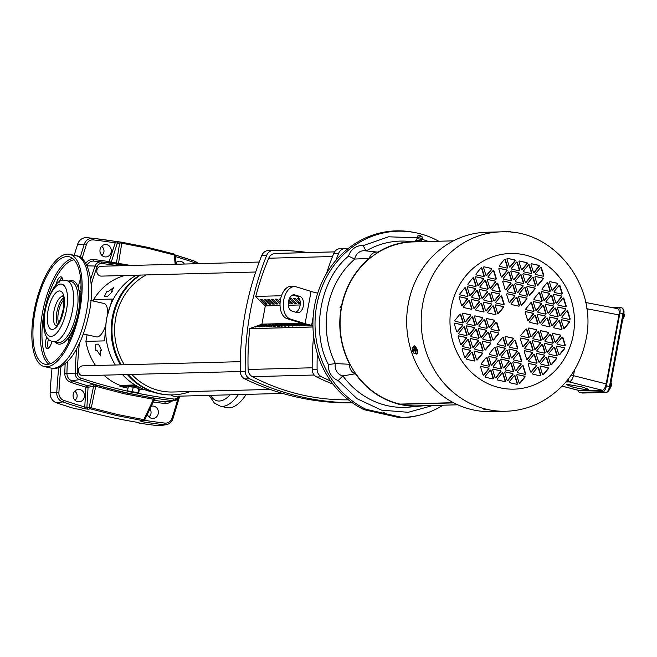 <?xml version="1.0" encoding="UTF-8"?>
<svg xmlns="http://www.w3.org/2000/svg" width="657" height="657" viewBox="0 0 657 657"><rect width="100%" height="100%" fill="white"/><g stroke="black" fill="none" stroke-linecap="round" stroke-linejoin="round"><path stroke-width="0.99" d="M111.83 290.936L113.661 287.552L108.093 291.577L106.836 291.609L104.258 296.734L107.272 296.652L112.577 291.462L111.32 291.494L111.83 290.936M100.636 351.306L100.373 350.592L101.63 350.559L98.476 344.145L95.454 344.227L95.889 350.715L97.146 350.682L100.661 355.938L100.636 351.306M63.844 299.822A13.846 5.371 -77.3 0 0 58.424 312.165A13.846 5.371 -77.3 0 0 58.629 323.006M93.376 301.078L93.655 299.551A57.537 52.79 -91.5 0 1 124.649 275.497M93.655 299.551L112.29 299.058L106.352 319.097L104.537 340.884L85.903 341.377L87.126 334.799M115.295 364.988A62.472 57.315 -91.5 0 1 106.82 317.963A62.472 57.315 -91.5 0 1 136.319 275.184M107.732 312.748A17.139 6.644 -77.3 0 0 104.003 303.468L90.822 300.504M120.445 364.857A64.526 59.196 -91.5 0 1 112.322 317.356A64.526 59.196 -91.5 0 1 139.645 275.102M121.258 364.832A64.526 59.196 -91.5 0 1 113.144 317.331A64.526 59.196 -91.5 0 1 140.458 275.078M128.008 388.172L119.927 386.357L120.108 385.38A57.537 52.79 -91.5 0 1 103.88 375.163M95.552 365.514A57.537 52.79 -91.5 0 1 85.903 341.377M120.108 385.38L133.182 385.027A57.537 52.79 88.5 0 0 137.847 386.603M83.299 333.945L96.48 336.91A17.139 6.644 -77.3 0 0 105.202 326.849M119.927 386.357L133.001 386.012L133.182 385.027M127.515 390.866L128.304 386.595L133.207 387.162L138.75 388.41L139.399 389.092L138.611 393.362L128.164 391.547L127.515 390.866L137.962 392.681L138.611 393.362M139.317 389.56L143.99 389.437M139.547 387.482L133.001 386.012M153.385 392.13A62.472 57.315 -91.5 0 1 122.563 374.662M138.75 388.41L137.962 392.681M133.207 387.162L132.41 391.432M190.284 391.547A64.526 59.196 -91.5 0 1 172.89 394.89L172.068 394.906A64.526 59.196 -91.5 0 1 127.351 374.539M172.89 394.89A64.526 59.196 -91.5 0 1 128.172 374.515M280.284 253.306L278.65 253.356A235.288 215.866 88.5 0 0 275.242 253.471L333.616 251.902A235.288 215.866 -91.5 0 1 334.577 251.869L333.699 251.886A235.288 215.866 88.5 0 0 331.555 251.96L329.921 252.001A235.288 215.866 -91.5 0 1 332.064 251.935L330.003 251.984A235.288 215.866 88.5 0 0 327.859 252.058L326.225 252.099A235.288 215.866 -91.5 0 1 328.369 252.033L326.307 252.083A235.288 215.866 88.5 0 0 324.156 252.157L322.521 252.198A235.288 215.866 -91.5 0 1 324.673 252.124L322.603 252.181A235.288 215.866 88.5 0 0 320.46 252.255L318.826 252.296A235.288 215.866 -91.5 0 1 320.969 252.222L318.908 252.28A235.288 215.866 88.5 0 0 316.756 252.354L315.122 252.395A235.288 215.866 -91.5 0 1 317.274 252.321L315.204 252.378A235.288 215.866 88.5 0 0 313.06 252.452L311.426 252.493A235.288 215.866 -91.5 0 1 313.57 252.419L311.508 252.477A235.288 215.866 88.5 0 0 309.365 252.543L307.731 252.592A235.288 215.866 -91.5 0 1 309.874 252.518L307.813 252.575A235.288 215.866 88.5 0 0 305.661 252.641L304.027 252.69A235.288 215.866 -91.5 0 1 306.178 252.617L304.109 252.674A235.288 215.866 88.5 0 0 301.965 252.74L300.331 252.789A235.288 215.866 -91.5 0 1 302.475 252.715L300.413 252.773A235.288 215.866 88.5 0 0 298.262 252.838L296.627 252.888A235.288 215.866 -91.5 0 1 298.779 252.814L296.709 252.871A235.288 215.866 88.5 0 0 294.566 252.937L292.932 252.986A235.288 215.866 -91.5 0 1 295.075 252.912L293.014 252.97A235.288 215.866 88.5 0 0 290.87 253.035L289.236 253.085A235.288 215.866 -91.5 0 1 291.38 253.011L289.318 253.068A235.288 215.866 88.5 0 0 287.166 253.134L285.532 253.183A235.288 215.866 -91.5 0 1 287.684 253.109L285.614 253.167A235.288 215.866 88.5 0 0 283.471 253.232L281.837 253.282A235.288 215.866 -91.5 0 1 283.98 253.208L281.919 253.265A235.288 215.866 88.5 0 0 279.767 253.331L278.133 253.38A235.288 215.866 -91.5 0 1 280.284 253.306A235.288 215.866 -91.5 0 1 281.097 253.29M283.98 253.208A235.288 215.866 -91.5 0 1 284.801 253.191M287.684 253.109A235.288 215.866 -91.5 0 1 288.497 253.093M291.38 253.011A235.288 215.866 -91.5 0 1 292.201 252.994M295.075 252.912A235.288 215.866 -91.5 0 1 295.896 252.896M298.779 252.814A235.288 215.866 -91.5 0 1 299.592 252.797M302.475 252.715A235.288 215.866 -91.5 0 1 303.296 252.699M306.178 252.617A235.288 215.866 -91.5 0 1 306.991 252.6M309.874 252.518A235.288 215.866 -91.5 0 1 310.695 252.502M313.57 252.419A235.288 215.866 -91.5 0 1 314.391 252.403M317.274 252.321A235.288 215.866 -91.5 0 1 318.087 252.304M320.969 252.222A235.288 215.866 -91.5 0 1 321.79 252.206M324.673 252.124A235.288 215.866 -91.5 0 1 325.486 252.107M328.369 252.033A235.288 215.866 -91.5 0 1 329.182 252.009M332.064 251.935A235.288 215.866 -91.5 0 1 332.885 251.91M275.242 253.471A8.221 7.539 88.5 0 0 268.729 258.226A267.136 245.086 88.5 0 0 255.778 296.422M312.97 327.005L249.8 328.681A267.136 245.086 88.5 0 0 248.108 369.48A8.221 7.539 88.5 0 0 252.411 376.675A235.288 215.866 88.5 0 0 348.415 399.834M308.264 252.567A279.718 256.632 88.5 0 0 273.509 250.366A8.221 7.539 88.5 0 0 273.402 250.366A8.221 7.539 88.5 0 0 266.717 255.253A279.718 256.632 88.5 0 0 245.192 371.345A8.221 7.539 88.5 0 0 249.709 378.785A279.718 256.632 88.5 0 0 301.875 396.992A279.718 256.632 88.5 0 0 352.349 402.774M273.296 250.366L268.606 250.498A8.221 7.539 88.5 0 0 268.499 250.498A8.221 7.539 88.5 0 0 261.806 255.384A279.718 256.632 88.5 0 0 240.29 371.476A8.221 7.539 88.5 0 0 244.806 378.908A279.718 256.632 88.5 0 0 296.972 397.124A279.718 256.632 88.5 0 0 351.438 402.897A8.221 7.539 88.5 0 0 351.544 402.889A8.221 7.539 88.5 0 0 351.659 402.889M288.513 301.448A8.221 4.936 -83.4 0 1 294.229 294.771A8.221 4.936 -83.4 0 1 294.771 294.886L300.035 296.521A8.221 4.936 -83.4 0 1 303.386 305.604A8.221 4.936 -83.4 0 1 297.596 312.74A8.221 4.936 -83.4 0 1 297.054 312.625L291.79 310.983A8.221 4.936 -83.4 0 1 288.513 301.448M312.97 326.94L249.8 328.681M261.494 324.854L263.128 324.813L255.302 327.096L261.494 324.854L261.387 325.437M265.198 324.755L266.832 324.714L259.006 326.997L265.198 324.755L265.083 325.338M268.894 324.657L270.528 324.615L262.701 326.899L268.894 324.657L268.787 325.24M272.589 324.558L274.224 324.517L268.04 326.751L266.405 326.8L272.589 324.558L272.483 325.141M276.293 324.459L277.927 324.418L270.101 326.701L276.293 324.459L276.178 325.051M279.989 324.361L281.623 324.32L273.797 326.603L279.989 324.361L279.882 324.952M283.684 324.262L285.319 324.221L279.135 326.455L277.5 326.504L283.684 324.262L283.578 324.854M287.388 324.164L289.023 324.123L281.196 326.406L287.388 324.164L287.281 324.755M291.084 324.065L292.718 324.024L284.892 326.307L291.084 324.065L290.977 324.657M294.788 323.967L296.422 323.926L288.595 326.209L294.788 323.967L294.673 324.558M298.483 323.868L300.118 323.827L292.291 326.11L298.483 323.868L298.377 324.459M302.072 324.361L302.179 323.77L303.411 323.737M303.616 323.802L295.995 326.012L302.179 323.77M305.579 324.328L299.691 325.913L304.708 324.098M307.624 324.829L303.386 325.815L306.712 324.607M309.726 325.314L307.09 325.716L308.79 325.1M249.545 328.631L261.921 324.147L265.305 305.899L255.507 296.43L281.5 295.74M261.921 324.147L301.333 323.104M326.488 273.517A279.718 256.632 -91.5 0 1 333.723 253.471A8.221 7.539 -91.5 0 1 340.416 248.584A8.221 7.539 -91.5 0 1 340.523 248.584L345.204 248.461M333.025 384.148A279.718 256.632 -91.5 0 1 316.723 377.003A8.221 7.539 -91.5 0 1 312.206 369.562A279.718 256.632 -91.5 0 1 313.627 335.858M312.946 326.036L308.987 325.141A16.441 1.478 10.5 0 1 302.475 323.458L287.035 318.653A16.441 9.88 -83.4 0 1 280.325 300.504A16.441 9.88 -83.4 0 1 291.913 286.23L295.174 286.608A16.441 9.88 -83.4 0 1 296.266 286.838L311.065 291.437A16.441 1.478 10.5 0 0 317.577 293.129L317.388 294.164M291.807 295.469L294.369 295.395M260.41 299.543L265.313 304.273L266.947 304.232L262.044 299.502L260.41 299.543M270.643 304.134L265.74 299.403L264.106 299.444L269.009 304.175L270.643 304.134M274.339 304.035L269.444 299.305L267.81 299.346L272.704 304.076L274.339 304.035M278.042 303.936L273.14 299.206L271.505 299.247L276.408 303.977L278.042 303.936M280.12 302.277L276.843 299.107L275.209 299.149L280.038 303.813M280.588 299.05L278.905 299.05L280.342 300.438M288.292 303.665L289.137 303.641L288.324 302.861M288.587 301.062L291.199 303.583L292.833 303.542L288.94 299.781M296.537 303.444L291.634 298.713L290 298.754L294.903 303.485L296.537 303.444M300.233 303.345L295.338 298.615L293.704 298.656L298.598 303.386L300.233 303.345M299.469 298.935L297.399 298.557L300.109 301.177M300.159 304.971L288.357 305.283M280.046 305.505L265.305 305.899M330.742 381.035A279.718 256.632 -91.5 0 1 321.626 376.872A8.221 7.539 -91.5 0 1 317.109 369.439A279.718 256.632 -91.5 0 1 317.315 353.458M335.924 260.312A279.718 256.632 -91.5 0 1 338.626 253.339A8.221 7.539 -91.5 0 1 345.319 248.453A8.221 7.539 -91.5 0 1 345.426 248.453A279.718 256.632 -91.5 0 1 348.292 248.436M312.937 325.626L311.615 325.322A16.441 1.478 10.5 0 1 305.094 323.638L290.295 319.031A16.441 9.88 -83.4 0 1 283.594 300.881A16.441 9.88 -83.4 0 1 295.174 286.608M265.313 304.273L265.568 302.902M269.263 302.803L269.009 304.175M272.959 302.705L272.704 304.076M276.663 302.606L276.408 303.977M291.453 302.212L291.199 303.583M295.157 302.113L294.903 303.485M298.853 302.015L298.598 303.386M295.707 312.206A8.221 4.936 96.6 0 0 300.249 304.092A8.221 4.936 96.6 0 0 296.775 296.143L292.85 294.927M240.322 361.67L82.733 365.859A4.936 4.525 88.5 0 0 78.355 370.343A4.936 4.525 88.5 0 0 81.969 375.615A4.936 4.525 88.5 0 0 82.996 375.714L240.298 371.534M146.256 274.922A61.643 56.559 88.5 0 0 124.362 364.75M131.778 374.416A61.643 56.559 88.5 0 0 159.988 390.759A61.643 56.559 88.5 0 0 172.816 392.007L270.134 389.42M259.219 262.053L101.194 266.257A4.936 4.525 88.5 0 0 96.817 270.741A4.936 4.525 88.5 0 0 100.431 276.014A4.936 4.525 88.5 0 0 101.457 276.112L255.696 272.014M171.231 394.923A4.936 4.525 88.5 0 0 173.448 396.196A4.936 4.525 88.5 0 0 174.475 396.294L282.584 393.42M453.42 240.848L413.146 241.916A82.01 75.235 88.5 0 0 341.665 306.811A82.01 75.235 88.5 0 0 341.566 307.304A82.01 75.235 88.5 0 0 341.476 307.796A0.558 0.517 -91.5 0 1 341.188 307.788A82.322 75.53 88.5 0 0 349.672 364.274A8.59 7.876 88.5 0 0 355.437 373.751L342.913 375.911A83.168 76.302 88.5 0 0 409.295 407.102L422.073 405.919A82.322 75.53 88.5 0 0 424.118 405.697M400.918 404.31A82.01 75.235 88.5 0 0 417.507 405.87L457.781 404.802M419.757 241.743A82.322 75.53 88.5 0 0 417.704 241.628A82.322 75.53 88.5 0 0 377.972 252.165A8.59 7.876 88.5 0 0 377.635 252.116L364.881 250.769A10.282 9.436 88.5 0 0 354.764 258.924A10.282 9.436 88.5 0 0 354.739 259.072L369.3 258.39A82.322 75.53 88.5 0 0 341.385 306.696A0.558 0.517 -91.5 0 1 341.665 306.811M340.425 307.739A0.493 0.452 88.5 0 0 340.227 306.794L341.385 306.696M341.188 307.788L340.055 307.714A82.396 75.596 -91.5 0 1 340.137 307.254A82.396 75.596 -91.5 0 1 340.227 306.794M354.796 259.072A83.168 76.302 88.5 0 0 327.687 307.41A83.168 76.302 88.5 0 0 335.423 363.584L349.672 364.274M335.423 363.584L335.366 363.584A10.282 9.436 88.5 0 0 335.333 363.74A10.282 9.436 88.5 0 0 342.855 375.919L342.913 375.911M415.47 241.538L415.791 240.815L420.299 241.16L421.654 241.833M486.426 409.229A89.73 82.322 -91.5 0 1 422.821 303.394A89.73 82.322 -91.5 0 1 501.135 231.855L486.607 232.241A89.73 82.322 88.5 0 0 408.293 303.78A89.73 82.322 88.5 0 0 491.379 411.635L505.906 411.241A89.73 82.322 -91.5 0 1 488.052 409.598L483.724 409.171L488.118 409.615M438.753 241.234A93.122 85.435 88.5 0 0 417.367 233.095A93.122 85.435 88.5 0 0 415.273 232.652A93.122 85.435 88.5 0 0 318.719 296.775A93.122 85.435 88.5 0 0 365.892 409.27L383.047 413.13A1.142 1.043 -91.5 0 1 384.871 413.54L402.027 417.4A93.122 85.435 88.5 0 0 420.119 415.01A93.122 85.435 88.5 0 0 443.114 405.188M415.273 232.652L413.59 232.323A93.508 85.788 88.5 0 0 316.633 296.726A93.508 85.788 88.5 0 0 364.044 409.689L365.892 409.27M413.327 347.11A4.32 1.643 70.1 0 1 413.959 345.968A4.32 1.643 70.1 0 1 414.165 345.927A4.32 1.643 70.1 0 1 417.072 349.729A4.32 1.643 70.1 0 1 416.899 354.098A4.32 1.643 70.1 0 1 416.694 354.131A4.32 1.643 70.1 0 1 415.635 353.573M414.074 345.935L414.395 345.845C417.351 348.555 418.197 351.29 416.916 354.057M475.832 309.299A0.624 0.575 88.5 0 0 476.144 310.326L483.306 311.935A0.624 0.575 88.5 0 0 483.963 311.131L481.63 303.575A0.624 0.575 88.5 0 0 480.661 303.353L475.832 309.299M459.859 296.759A0.624 0.575 88.5 0 0 459.202 297.572L461.526 305.119A0.624 0.575 88.5 0 0 462.503 305.341L467.332 299.403A0.624 0.575 88.5 0 0 467.012 298.368L459.596 296.767M459.884 293.893A0.624 0.575 88.5 0 0 460.196 294.919L467.357 296.529A0.624 0.575 88.5 0 0 468.014 295.724L465.682 288.168A0.624 0.575 88.5 0 0 464.713 287.947L459.884 293.893M463.793 306.589A0.624 0.575 88.5 0 0 464.113 307.624L471.266 309.233A0.624 0.575 88.5 0 0 471.923 308.42L469.599 300.865A0.624 0.575 88.5 0 0 468.622 300.651L463.793 306.589M471.89 299.469A0.624 0.575 88.5 0 0 471.233 300.282L473.557 307.829A0.624 0.575 88.5 0 0 474.535 308.051L479.364 302.105A0.624 0.575 88.5 0 0 479.043 301.078L471.636 299.477M492.068 289.31A0.624 0.575 88.5 0 0 492.389 290.345L499.542 291.946A0.624 0.575 88.5 0 0 500.199 291.141L497.875 283.586A0.624 0.575 88.5 0 0 496.897 283.372L492.068 289.31M488.151 276.613A0.624 0.575 88.5 0 0 488.471 277.64L495.624 279.25A0.624 0.575 88.5 0 0 496.29 278.437L493.957 270.889A0.624 0.575 88.5 0 0 492.98 270.668L488.151 276.613M484.217 266.783A0.624 0.575 88.5 0 0 483.56 267.588L485.884 275.143A0.624 0.575 88.5 0 0 486.862 275.365L491.691 269.419A0.624 0.575 88.5 0 0 491.37 268.393L483.954 266.791M476.12 273.903A0.624 0.575 88.5 0 0 476.44 274.938L483.593 276.54A0.624 0.575 88.5 0 0 484.25 275.735L481.926 268.179A0.624 0.575 88.5 0 0 480.949 267.966L476.12 273.903M488.135 279.48A0.624 0.575 88.5 0 0 487.469 280.293L489.802 287.84A0.624 0.575 88.5 0 0 490.779 288.062L495.6 282.116A0.624 0.575 88.5 0 0 495.288 281.089L487.872 279.488M476.095 276.778A0.624 0.575 88.5 0 0 475.438 277.583L477.77 285.138A0.624 0.575 88.5 0 0 478.739 285.352L483.568 279.414A0.624 0.575 88.5 0 0 483.256 278.387L475.84 276.778M480.037 286.608A0.624 0.575 88.5 0 0 480.349 287.635L487.51 289.244A0.624 0.575 88.5 0 0 488.167 288.431L485.835 280.884A0.624 0.575 88.5 0 0 484.866 280.662L480.037 286.608M468.006 283.898A0.624 0.575 88.5 0 0 468.318 284.924L475.471 286.534A0.624 0.575 88.5 0 0 476.136 285.729L473.804 278.174A0.624 0.575 88.5 0 0 472.826 277.952L468.006 283.898M467.981 286.764A0.624 0.575 88.5 0 0 467.316 287.577L469.648 295.133A0.624 0.575 88.5 0 0 470.626 295.346L475.454 289.409A0.624 0.575 88.5 0 0 475.134 288.374L467.718 286.772M471.915 296.594A0.624 0.575 88.5 0 0 472.235 297.629L479.388 299.239A0.624 0.575 88.5 0 0 480.045 298.426L477.721 290.879A0.624 0.575 88.5 0 0 476.744 290.657L471.915 296.594M480.012 289.474A0.624 0.575 88.5 0 0 479.355 290.287L481.68 297.835A0.624 0.575 88.5 0 0 482.657 298.056L487.486 292.11A0.624 0.575 88.5 0 0 487.166 291.084L479.75 289.482M483.946 299.305A0.624 0.575 88.5 0 0 484.266 300.331L491.42 301.941A0.624 0.575 88.5 0 0 492.077 301.136L489.752 293.58A0.624 0.575 88.5 0 0 488.775 293.359L483.946 299.305M492.044 292.184A0.624 0.575 88.5 0 0 491.387 292.989L493.711 300.545A0.624 0.575 88.5 0 0 494.688 300.758L499.517 294.821A0.624 0.575 88.5 0 0 499.197 293.794L491.789 292.184M483.922 302.171A0.624 0.575 88.5 0 0 483.265 302.984L485.597 310.539A0.624 0.575 88.5 0 0 486.566 310.753L491.395 304.815A0.624 0.575 88.5 0 0 491.083 303.78L483.667 302.179M495.986 302.015A0.624 0.575 88.5 0 0 496.298 303.041L503.451 304.651A0.624 0.575 88.5 0 0 504.116 303.838L501.784 296.291A0.624 0.575 88.5 0 0 500.806 296.069L495.986 302.015M487.864 312.001A0.624 0.575 88.5 0 0 488.184 313.036L495.337 314.646A0.624 0.575 88.5 0 0 495.994 313.832L493.67 306.285A0.624 0.575 88.5 0 0 492.693 306.063L487.864 312.001M495.961 304.881A0.624 0.575 88.5 0 0 495.304 305.694L497.628 313.241A0.624 0.575 88.5 0 0 498.606 313.463L503.434 307.517A0.624 0.575 88.5 0 0 503.114 306.49L495.698 304.889M482.952 341.246A0.624 0.575 88.5 0 0 482.295 342.059L484.62 349.606A0.624 0.575 88.5 0 0 485.597 349.828L490.426 343.89A0.624 0.575 88.5 0 0 490.106 342.855L482.69 341.254M466.733 358.369A0.624 0.575 88.5 0 0 467.053 359.395L474.206 361.005A0.624 0.575 88.5 0 0 474.863 360.192L472.539 352.645A0.624 0.575 88.5 0 0 471.562 352.423L466.733 358.369M462.799 348.538A0.624 0.575 88.5 0 0 462.142 349.343L464.466 356.899A0.624 0.575 88.5 0 0 465.443 357.112L470.272 351.175A0.624 0.575 88.5 0 0 469.952 350.148L462.536 348.538M474.83 351.24A0.624 0.575 88.5 0 0 474.173 352.053L476.497 359.601A0.624 0.575 88.5 0 0 477.475 359.822L482.304 353.885A0.624 0.575 88.5 0 0 481.983 352.85L474.568 351.249M474.855 348.374A0.624 0.575 88.5 0 0 475.175 349.401L482.328 351.01A0.624 0.575 88.5 0 0 482.985 350.197L480.661 342.65A0.624 0.575 88.5 0 0 479.684 342.428L474.855 348.374M475.126 315.845A0.624 0.575 88.5 0 0 474.469 316.658L476.793 324.213A0.624 0.575 88.5 0 0 477.77 324.427L482.599 318.489A0.624 0.575 88.5 0 0 482.279 317.454L474.863 315.853M463.086 313.143A0.624 0.575 88.5 0 0 462.429 313.956L464.762 321.503A0.624 0.575 88.5 0 0 465.731 321.725L470.56 315.779A0.624 0.575 88.5 0 0 470.248 314.752L462.832 313.151M454.997 320.263A0.624 0.575 88.5 0 0 455.309 321.298L462.462 322.907A0.624 0.575 88.5 0 0 463.128 322.094L460.795 314.539A0.624 0.575 88.5 0 0 459.818 314.325L454.997 320.263M454.973 323.137A0.624 0.575 88.5 0 0 454.316 323.942L456.64 331.498A0.624 0.575 88.5 0 0 457.617 331.719L462.446 325.773A0.624 0.575 88.5 0 0 462.126 324.747L454.71 323.145M467.028 322.973A0.624 0.575 88.5 0 0 467.349 324L474.502 325.609A0.624 0.575 88.5 0 0 475.159 324.804L472.835 317.249A0.624 0.575 88.5 0 0 471.857 317.027L467.028 322.973M458.906 332.968A0.624 0.575 88.5 0 0 459.227 333.994L466.38 335.604A0.624 0.575 88.5 0 0 467.037 334.791L464.713 327.243A0.624 0.575 88.5 0 0 463.735 327.022L458.906 332.968M467.004 325.839A0.624 0.575 88.5 0 0 466.347 326.652L468.671 334.199A0.624 0.575 88.5 0 0 469.648 334.421L474.477 328.484A0.624 0.575 88.5 0 0 474.157 327.449L466.741 325.847M458.882 335.834A0.624 0.575 88.5 0 0 458.225 336.647L460.549 344.194A0.624 0.575 88.5 0 0 461.526 344.416L466.355 338.478A0.624 0.575 88.5 0 0 466.043 337.443L458.627 335.842M462.824 345.664A0.624 0.575 88.5 0 0 463.136 346.699L470.297 348.309A0.624 0.575 88.5 0 0 470.954 347.496L468.622 339.94A0.624 0.575 88.5 0 0 467.653 339.726L462.824 345.664M470.921 338.544A0.624 0.575 88.5 0 0 470.256 339.349L472.588 346.904A0.624 0.575 88.5 0 0 473.566 347.126L478.386 341.18A0.624 0.575 88.5 0 0 478.074 340.154L470.658 338.552M470.938 335.67A0.624 0.575 88.5 0 0 471.258 336.704L478.411 338.314A0.624 0.575 88.5 0 0 479.068 337.501L476.744 329.945A0.624 0.575 88.5 0 0 475.767 329.732L470.938 335.67M479.035 328.549A0.624 0.575 88.5 0 0 478.378 329.362L480.702 336.91A0.624 0.575 88.5 0 0 481.68 337.131L486.509 331.185A0.624 0.575 88.5 0 0 486.188 330.159L478.781 328.557M479.06 325.675A0.624 0.575 88.5 0 0 479.38 326.71L486.533 328.319A0.624 0.575 88.5 0 0 487.19 327.506L484.866 319.959A0.624 0.575 88.5 0 0 483.889 319.737L479.06 325.675M482.977 338.38A0.624 0.575 88.5 0 0 483.289 339.406L490.451 341.016A0.624 0.575 88.5 0 0 491.108 340.211L488.775 332.656A0.624 0.575 88.5 0 0 487.806 332.434L482.977 338.38M487.157 318.555A0.624 0.575 88.5 0 0 486.5 319.368L488.824 326.915A0.624 0.575 88.5 0 0 489.802 327.137L494.631 321.191A0.624 0.575 88.5 0 0 494.31 320.164L486.894 318.563M491.075 331.251A0.624 0.575 88.5 0 0 490.409 332.064L492.742 339.62A0.624 0.575 88.5 0 0 493.719 339.833L498.54 333.896A0.624 0.575 88.5 0 0 498.228 332.861L490.812 331.259M491.091 328.385A0.624 0.575 88.5 0 0 491.411 329.412L498.564 331.021A0.624 0.575 88.5 0 0 499.221 330.216L496.897 322.661A0.624 0.575 88.5 0 0 495.92 322.439L491.091 328.385M513.544 358.993A0.624 0.575 88.5 0 0 513.856 360.02L521.017 361.629A0.624 0.575 88.5 0 0 521.674 360.816L519.342 353.269A0.624 0.575 88.5 0 0 518.373 353.047L513.544 358.993M517.429 374.564A0.624 0.575 88.5 0 0 516.772 375.369L519.104 382.924A0.624 0.575 88.5 0 0 520.073 383.138L524.902 377.2A0.624 0.575 88.5 0 0 524.59 376.165L517.174 374.564M509.339 381.684A0.624 0.575 88.5 0 0 509.651 382.711L516.804 384.32A0.624 0.575 88.5 0 0 517.47 383.516L515.137 375.96A0.624 0.575 88.5 0 0 514.16 375.738L509.339 381.684M517.453 371.69A0.624 0.575 88.5 0 0 517.773 372.716L524.927 374.326A0.624 0.575 88.5 0 0 525.584 373.521L523.259 365.965A0.624 0.575 88.5 0 0 522.282 365.752L517.453 371.69M513.519 361.859A0.624 0.575 88.5 0 0 512.862 362.672L515.187 370.22A0.624 0.575 88.5 0 0 516.164 370.441L520.993 364.495A0.624 0.575 88.5 0 0 520.673 363.469L513.257 361.867M489.473 353.581A0.624 0.575 88.5 0 0 489.793 354.608L496.947 356.217A0.624 0.575 88.5 0 0 497.604 355.404L495.279 347.857A0.624 0.575 88.5 0 0 494.302 347.635L489.473 353.581M481.351 363.567A0.624 0.575 88.5 0 0 481.671 364.602L488.824 366.212A0.624 0.575 88.5 0 0 489.481 365.399L487.157 357.851A0.624 0.575 88.5 0 0 486.18 357.63L481.351 363.567M481.335 366.442A0.624 0.575 88.5 0 0 480.669 367.247L483.002 374.802A0.624 0.575 88.5 0 0 483.979 375.024L488.8 369.078A0.624 0.575 88.5 0 0 488.488 368.051L481.072 366.45M485.268 376.272A0.624 0.575 88.5 0 0 485.589 377.299L492.742 378.908A0.624 0.575 88.5 0 0 493.399 378.103L491.075 370.548A0.624 0.575 88.5 0 0 490.097 370.326L485.268 376.272M489.449 356.447A0.624 0.575 88.5 0 0 488.792 357.26L491.116 364.807A0.624 0.575 88.5 0 0 492.093 365.029L496.922 359.083A0.624 0.575 88.5 0 0 496.61 358.057L489.194 356.455M493.366 369.144A0.624 0.575 88.5 0 0 492.709 369.957L495.033 377.512A0.624 0.575 88.5 0 0 496.01 377.726L500.839 371.788A0.624 0.575 88.5 0 0 500.519 370.753L493.103 369.152M493.391 366.278A0.624 0.575 88.5 0 0 493.703 367.304L500.864 368.914A0.624 0.575 88.5 0 0 501.521 368.109L499.189 360.553A0.624 0.575 88.5 0 0 498.22 360.332L493.391 366.278M497.3 378.974A0.624 0.575 88.5 0 0 497.62 380.009L504.773 381.618A0.624 0.575 88.5 0 0 505.43 380.805L503.106 373.258A0.624 0.575 88.5 0 0 502.129 373.036L497.3 378.974M505.397 371.854A0.624 0.575 88.5 0 0 504.74 372.667L507.064 380.214A0.624 0.575 88.5 0 0 508.042 380.436L512.871 374.49A0.624 0.575 88.5 0 0 512.55 373.463L505.134 371.862M505.422 368.988A0.624 0.575 88.5 0 0 505.742 370.014L512.895 371.624A0.624 0.575 88.5 0 0 513.552 370.811L511.228 363.264A0.624 0.575 88.5 0 0 510.251 363.042L505.422 368.988M501.488 359.157A0.624 0.575 88.5 0 0 500.823 359.962L503.155 367.518A0.624 0.575 88.5 0 0 504.133 367.731L508.953 361.793A0.624 0.575 88.5 0 0 508.641 360.759L501.225 359.157M501.505 356.283A0.624 0.575 88.5 0 0 501.825 357.309L508.978 358.919A0.624 0.575 88.5 0 0 509.635 358.114L507.311 350.559A0.624 0.575 88.5 0 0 506.333 350.345L501.505 356.283M497.571 346.453A0.624 0.575 88.5 0 0 496.914 347.266L499.238 354.813A0.624 0.575 88.5 0 0 500.215 355.035L505.044 349.089A0.624 0.575 88.5 0 0 504.724 348.062L497.308 346.461M509.602 349.163A0.624 0.575 88.5 0 0 508.945 349.967L511.269 357.523A0.624 0.575 88.5 0 0 512.246 357.745L517.075 351.799A0.624 0.575 88.5 0 0 516.755 350.772L509.347 349.163M497.595 343.586A0.624 0.575 88.5 0 0 497.916 344.613L505.069 346.223A0.624 0.575 88.5 0 0 505.726 345.41L503.402 337.862A0.624 0.575 88.5 0 0 502.424 337.641L497.595 343.586M509.627 346.288A0.624 0.575 88.5 0 0 509.947 347.323L517.1 348.933A0.624 0.575 88.5 0 0 517.757 348.12L515.433 340.564A0.624 0.575 88.5 0 0 514.456 340.351L509.627 346.288M505.693 336.458A0.624 0.575 88.5 0 0 505.036 337.271L507.36 344.818A0.624 0.575 88.5 0 0 508.337 345.04L513.166 339.102A0.624 0.575 88.5 0 0 512.846 338.068L505.43 336.466M541.146 330.701A0.624 0.575 88.5 0 0 540.489 331.506L542.813 339.061A0.624 0.575 88.5 0 0 543.791 339.275L548.62 333.337A0.624 0.575 88.5 0 0 548.299 332.311L540.883 330.701M557.12 343.233A0.624 0.575 88.5 0 0 557.432 344.268L564.585 345.878A0.624 0.575 88.5 0 0 565.25 345.065L562.918 337.509A0.624 0.575 88.5 0 0 561.94 337.296L557.12 343.233M557.095 346.108A0.624 0.575 88.5 0 0 556.438 346.912L558.762 354.468A0.624 0.575 88.5 0 0 559.739 354.681L564.568 348.744A0.624 0.575 88.5 0 0 564.248 347.717L556.832 346.108M553.178 333.403A0.624 0.575 88.5 0 0 552.521 334.216L554.845 341.763A0.624 0.575 88.5 0 0 555.822 341.985L560.651 336.047A0.624 0.575 88.5 0 0 560.331 335.013L552.923 333.411M545.08 340.531A0.624 0.575 88.5 0 0 545.4 341.558L552.553 343.168A0.624 0.575 88.5 0 0 553.21 342.354L550.886 334.807A0.624 0.575 88.5 0 0 549.909 334.585L545.08 340.531M524.902 350.682A0.624 0.575 88.5 0 0 524.245 351.495L526.577 359.05A0.624 0.575 88.5 0 0 527.546 359.264L532.375 353.326A0.624 0.575 88.5 0 0 532.063 352.292L524.647 350.69M528.819 363.387A0.624 0.575 88.5 0 0 528.162 364.192L530.486 371.747A0.624 0.575 88.5 0 0 531.464 371.969L536.293 366.023A0.624 0.575 88.5 0 0 535.972 364.996L528.557 363.395M532.753 373.217A0.624 0.575 88.5 0 0 533.073 374.244L540.226 375.853A0.624 0.575 88.5 0 0 540.892 375.04L538.559 367.493A0.624 0.575 88.5 0 0 537.582 367.271L532.753 373.217M540.851 366.089A0.624 0.575 88.5 0 0 540.194 366.902L542.518 374.457A0.624 0.575 88.5 0 0 543.495 374.671L548.324 368.733A0.624 0.575 88.5 0 0 548.012 367.698L540.596 366.097M528.844 360.512A0.624 0.575 88.5 0 0 529.164 361.547L536.317 363.157A0.624 0.575 88.5 0 0 536.974 362.344L534.65 354.796A0.624 0.575 88.5 0 0 533.673 354.575L528.844 360.512M540.875 363.222A0.624 0.575 88.5 0 0 541.196 364.249L548.349 365.859A0.624 0.575 88.5 0 0 549.006 365.054L546.681 357.498A0.624 0.575 88.5 0 0 545.704 357.277L540.875 363.222M536.941 353.392A0.624 0.575 88.5 0 0 536.284 354.205L538.609 361.752A0.624 0.575 88.5 0 0 539.586 361.974L544.415 356.028A0.624 0.575 88.5 0 0 544.095 355.002L536.679 353.4M548.973 356.094A0.624 0.575 88.5 0 0 548.316 356.907L550.64 364.463A0.624 0.575 88.5 0 0 551.617 364.676L556.446 358.738A0.624 0.575 88.5 0 0 556.126 357.704L548.71 356.102M548.997 353.228A0.624 0.575 88.5 0 0 549.318 354.254L556.471 355.864A0.624 0.575 88.5 0 0 557.128 355.059L554.804 347.504A0.624 0.575 88.5 0 0 553.826 347.282L548.997 353.228M545.055 343.397A0.624 0.575 88.5 0 0 544.398 344.211L546.731 351.758A0.624 0.575 88.5 0 0 547.7 351.98L552.529 346.034A0.624 0.575 88.5 0 0 552.217 345.007L544.801 343.406M536.966 350.518A0.624 0.575 88.5 0 0 537.278 351.552L544.431 353.162A0.624 0.575 88.5 0 0 545.096 352.349L542.764 344.802A0.624 0.575 88.5 0 0 541.787 344.58L536.966 350.518M533.024 340.687A0.624 0.575 88.5 0 0 532.367 341.5L534.691 349.056A0.624 0.575 88.5 0 0 535.669 349.269L540.497 343.332A0.624 0.575 88.5 0 0 540.177 342.297L532.77 340.696M524.927 347.816A0.624 0.575 88.5 0 0 525.247 348.842L532.4 350.452A0.624 0.575 88.5 0 0 533.057 349.647L530.733 342.092A0.624 0.575 88.5 0 0 529.756 341.87L524.927 347.816M533.049 337.821A0.624 0.575 88.5 0 0 533.369 338.848L540.522 340.457A0.624 0.575 88.5 0 0 541.179 339.653L538.855 332.097A0.624 0.575 88.5 0 0 537.878 331.875L533.049 337.821M520.993 337.985A0.624 0.575 88.5 0 0 520.336 338.798L522.66 346.346A0.624 0.575 88.5 0 0 523.637 346.567L528.466 340.622A0.624 0.575 88.5 0 0 528.146 339.595L520.73 337.994M529.115 327.991A0.624 0.575 88.5 0 0 528.45 328.804L530.782 336.351A0.624 0.575 88.5 0 0 531.759 336.573L536.58 330.627A0.624 0.575 88.5 0 0 536.268 329.6L528.852 327.999M521.017 335.111A0.624 0.575 88.5 0 0 521.329 336.146L528.491 337.755A0.624 0.575 88.5 0 0 529.148 336.942L526.815 329.395A0.624 0.575 88.5 0 0 525.846 329.173L521.017 335.111M534.026 298.746A0.624 0.575 88.5 0 0 534.338 299.781L541.499 301.391A0.624 0.575 88.5 0 0 542.156 300.577L539.824 293.022A0.624 0.575 88.5 0 0 538.855 292.808L534.026 298.746M550.238 281.631A0.624 0.575 88.5 0 0 549.581 282.444L551.905 289.992A0.624 0.575 88.5 0 0 552.882 290.213L557.711 284.267A0.624 0.575 88.5 0 0 557.391 283.241L549.983 281.639M554.179 291.462A0.624 0.575 88.5 0 0 554.492 292.488L561.653 294.098A0.624 0.575 88.5 0 0 562.31 293.293L559.978 285.738A0.624 0.575 88.5 0 0 559.008 285.516L554.179 291.462M542.14 288.752A0.624 0.575 88.5 0 0 542.46 289.786L549.613 291.396A0.624 0.575 88.5 0 0 550.27 290.583L547.946 283.027A0.624 0.575 88.5 0 0 546.969 282.814L542.14 288.752M542.124 291.626A0.624 0.575 88.5 0 0 541.458 292.431L543.791 299.986A0.624 0.575 88.5 0 0 544.768 300.208L549.589 294.262A0.624 0.575 88.5 0 0 549.277 293.236L541.861 291.634M541.853 324.147A0.624 0.575 88.5 0 0 542.165 325.174L549.326 326.784A0.624 0.575 88.5 0 0 549.983 325.979L547.659 318.423A0.624 0.575 88.5 0 0 546.681 318.202L541.853 324.147M553.884 326.858A0.624 0.575 88.5 0 0 554.204 327.884L561.357 329.494A0.624 0.575 88.5 0 0 562.014 328.681L559.69 321.133A0.624 0.575 88.5 0 0 558.713 320.912L553.884 326.858M561.981 319.729A0.624 0.575 88.5 0 0 561.324 320.542L563.649 328.089A0.624 0.575 88.5 0 0 564.626 328.311L569.455 322.373A0.624 0.575 88.5 0 0 569.134 321.339L561.719 319.737M562.006 316.863A0.624 0.575 88.5 0 0 562.318 317.889L569.479 319.499A0.624 0.575 88.5 0 0 570.136 318.686L567.804 311.139A0.624 0.575 88.5 0 0 566.835 310.917L562.006 316.863M549.95 317.027A0.624 0.575 88.5 0 0 549.285 317.832L551.617 325.387A0.624 0.575 88.5 0 0 552.594 325.609L557.423 319.663A0.624 0.575 88.5 0 0 557.103 318.637L549.687 317.027M558.064 307.033A0.624 0.575 88.5 0 0 557.407 307.837L559.739 315.393A0.624 0.575 88.5 0 0 560.708 315.615L565.537 309.669A0.624 0.575 88.5 0 0 565.225 308.642L557.809 307.041M549.975 314.153A0.624 0.575 88.5 0 0 550.287 315.188L557.44 316.797A0.624 0.575 88.5 0 0 558.105 315.984L555.773 308.429A0.624 0.575 88.5 0 0 554.795 308.215L549.975 314.153M558.089 304.158A0.624 0.575 88.5 0 0 558.409 305.193L565.562 306.803A0.624 0.575 88.5 0 0 566.219 305.99L563.895 298.434A0.624 0.575 88.5 0 0 562.918 298.221L558.089 304.158M554.155 294.328A0.624 0.575 88.5 0 0 553.498 295.141L555.822 302.688A0.624 0.575 88.5 0 0 556.799 302.91L561.628 296.972A0.624 0.575 88.5 0 0 561.308 295.937L553.892 294.336M546.057 301.456A0.624 0.575 88.5 0 0 546.378 302.483L553.531 304.092A0.624 0.575 88.5 0 0 554.188 303.279L551.864 295.732A0.624 0.575 88.5 0 0 550.886 295.51L546.057 301.456M546.033 304.322A0.624 0.575 88.5 0 0 545.376 305.135L547.7 312.683A0.624 0.575 88.5 0 0 548.677 312.904L553.506 306.967A0.624 0.575 88.5 0 0 553.186 305.932L545.77 304.331M537.935 311.451A0.624 0.575 88.5 0 0 538.255 312.477L545.409 314.087A0.624 0.575 88.5 0 0 546.066 313.274L543.741 305.727A0.624 0.575 88.5 0 0 542.764 305.505L537.935 311.451M537.911 314.317A0.624 0.575 88.5 0 0 537.254 315.13L539.586 322.677A0.624 0.575 88.5 0 0 540.555 322.899L545.384 316.953A0.624 0.575 88.5 0 0 545.072 315.927L537.656 314.325M534.001 301.62A0.624 0.575 88.5 0 0 533.344 302.425L535.669 309.981A0.624 0.575 88.5 0 0 536.646 310.194L541.475 304.257A0.624 0.575 88.5 0 0 541.154 303.23L533.739 301.62M529.821 321.437A0.624 0.575 88.5 0 0 530.133 322.472L537.286 324.082A0.624 0.575 88.5 0 0 537.952 323.269L535.619 315.721A0.624 0.575 88.5 0 0 534.642 315.5L529.821 321.437M525.904 308.741A0.624 0.575 88.5 0 0 526.224 309.767L533.377 311.377A0.624 0.575 88.5 0 0 534.034 310.572L531.71 303.017A0.624 0.575 88.5 0 0 530.733 302.795L525.904 308.741M525.879 311.607A0.624 0.575 88.5 0 0 525.222 312.42L527.546 319.975A0.624 0.575 88.5 0 0 528.524 320.189L533.353 314.251A0.624 0.575 88.5 0 0 533.032 313.217L525.616 311.615M503.434 281.007A0.624 0.575 88.5 0 0 502.777 281.812L505.102 289.367A0.624 0.575 88.5 0 0 506.079 289.589L510.908 283.643A0.624 0.575 88.5 0 0 510.588 282.617L503.172 281.015M499.542 265.436A0.624 0.575 88.5 0 0 499.862 266.463L507.015 268.072A0.624 0.575 88.5 0 0 507.672 267.268L505.348 259.712A0.624 0.575 88.5 0 0 504.371 259.49L499.542 265.436M507.639 258.308A0.624 0.575 88.5 0 0 506.982 259.121L509.306 266.676A0.624 0.575 88.5 0 0 510.284 266.89L515.113 260.952A0.624 0.575 88.5 0 0 514.792 259.917L507.376 258.316M499.517 268.302A0.624 0.575 88.5 0 0 498.86 269.115L501.184 276.671A0.624 0.575 88.5 0 0 502.162 276.884L506.99 270.947A0.624 0.575 88.5 0 0 506.67 269.912L499.263 268.311M503.459 278.133A0.624 0.575 88.5 0 0 503.771 279.168L510.932 280.777A0.624 0.575 88.5 0 0 511.589 279.964L509.257 272.417A0.624 0.575 88.5 0 0 508.288 272.195L503.459 278.133M527.497 286.419A0.624 0.575 88.5 0 0 526.84 287.232L529.172 294.779A0.624 0.575 88.5 0 0 530.142 295.001L534.97 289.055A0.624 0.575 88.5 0 0 534.658 288.029L527.243 286.427M535.619 276.425A0.624 0.575 88.5 0 0 534.962 277.238L537.286 284.785A0.624 0.575 88.5 0 0 538.264 285.007L543.093 279.061A0.624 0.575 88.5 0 0 542.772 278.034L535.356 276.433M535.644 273.558A0.624 0.575 88.5 0 0 535.964 274.585L543.117 276.195A0.624 0.575 88.5 0 0 543.774 275.382L541.45 267.834A0.624 0.575 88.5 0 0 540.473 267.613L535.644 273.558M531.71 263.728A0.624 0.575 88.5 0 0 531.045 264.533L533.377 272.088A0.624 0.575 88.5 0 0 534.355 272.31L539.175 266.364A0.624 0.575 88.5 0 0 538.863 265.338L531.447 263.728M527.522 283.553A0.624 0.575 88.5 0 0 527.842 284.58L534.995 286.189A0.624 0.575 88.5 0 0 535.652 285.376L533.328 277.829A0.624 0.575 88.5 0 0 532.351 277.607L527.522 283.553M523.613 270.848A0.624 0.575 88.5 0 0 523.925 271.875L531.086 273.484A0.624 0.575 88.5 0 0 531.743 272.68L529.411 265.124A0.624 0.575 88.5 0 0 528.442 264.911L523.613 270.848M523.588 273.723A0.624 0.575 88.5 0 0 522.931 274.527L525.255 282.083A0.624 0.575 88.5 0 0 526.232 282.296L531.061 276.359A0.624 0.575 88.5 0 0 530.741 275.324L523.325 273.723M519.671 261.018A0.624 0.575 88.5 0 0 519.014 261.831L521.338 269.378A0.624 0.575 88.5 0 0 522.315 269.6L527.144 263.654A0.624 0.575 88.5 0 0 526.824 262.628L519.416 261.026M511.573 268.138A0.624 0.575 88.5 0 0 511.893 269.173L519.046 270.783A0.624 0.575 88.5 0 0 519.703 269.97L517.379 262.422A0.624 0.575 88.5 0 0 516.402 262.2L511.573 268.138M511.557 271.012A0.624 0.575 88.5 0 0 510.891 271.826L513.224 279.373A0.624 0.575 88.5 0 0 514.201 279.595L519.022 273.649A0.624 0.575 88.5 0 0 518.71 272.622L511.294 271.021M515.49 280.843A0.624 0.575 88.5 0 0 515.811 281.869L522.964 283.479A0.624 0.575 88.5 0 0 523.621 282.674L521.297 275.119A0.624 0.575 88.5 0 0 520.319 274.897L515.49 280.843M515.466 283.709A0.624 0.575 88.5 0 0 514.809 284.522L517.133 292.078A0.624 0.575 88.5 0 0 518.11 292.291L522.939 286.353A0.624 0.575 88.5 0 0 522.619 285.319L515.203 283.717M519.408 293.539A0.624 0.575 88.5 0 0 519.72 294.574L526.873 296.184A0.624 0.575 88.5 0 0 527.538 295.371L525.206 287.823A0.624 0.575 88.5 0 0 524.229 287.602L519.408 293.539M507.368 290.837A0.624 0.575 88.5 0 0 507.689 291.864L514.842 293.474A0.624 0.575 88.5 0 0 515.499 292.661L513.174 285.113A0.624 0.575 88.5 0 0 512.197 284.892L507.368 290.837M519.383 296.414A0.624 0.575 88.5 0 0 518.718 297.219L521.05 304.774A0.624 0.575 88.5 0 0 522.028 304.996L526.857 299.05A0.624 0.575 88.5 0 0 526.536 298.023L519.12 296.422M507.344 293.704A0.624 0.575 88.5 0 0 506.687 294.517L509.019 302.064A0.624 0.575 88.5 0 0 509.988 302.286L514.817 296.348A0.624 0.575 88.5 0 0 514.505 295.313L507.089 293.712M511.286 303.534A0.624 0.575 88.5 0 0 511.598 304.569L518.759 306.178A0.624 0.575 88.5 0 0 519.416 305.365L517.092 297.81A0.624 0.575 88.5 0 0 516.115 297.596L511.286 303.534M422.344 238.434L416.875 237.407L417.023 238.614L421.778 239.493L422.344 238.434M341.476 307.796A82.01 75.235 88.5 0 0 399.973 404.096L453.42 402.675L400.893 404.301A0.558 0.517 -91.5 0 1 400.885 404.622A82.322 75.53 88.5 0 0 422.073 405.919M377.635 252.116A8.59 7.876 88.5 0 0 369.3 258.39M453.856 402.897L400.91 404.31M355.437 373.751A82.322 75.53 88.5 0 0 399.883 404.4A0.558 0.517 -91.5 0 1 399.99 404.096M354.739 259.072L348.538 256.14A15.497 14.216 -91.5 0 1 363.181 245.619L366.015 250.966M363.181 245.619L388.583 236.799L416.867 237.818M422.008 239.189L428.52 241.505M415.914 241.168L415.577 240.823L415.446 241.538L415.569 240.84M335.366 363.584L328.443 364.561C310.597 331.703 320.427 278.658 348.538 256.14M400.885 404.622L399.719 404.704A82.396 75.596 -91.5 0 1 398.873 404.515L399.883 404.4M432.881 405.468L408.202 412.309L381.545 410.14L357.055 398.725L338.166 380.567A15.497 14.216 -91.5 0 1 328.443 364.561M342.855 375.919L338.166 380.567M402.027 417.4L400.253 417.827L382.817 413.91L384.871 413.54M382.817 413.91A0.756 0.69 88.5 0 0 382.538 413.278M364.044 409.689L381.479 413.606L383.047 413.13M400.253 417.827A93.508 85.788 88.5 0 0 418.46 415.429L420.119 415.01M415.224 346.921L412.662 347.422L415.224 346.921L416.924 349.992L417.129 353.105L414.772 353.712A3.26 1.24 70.1 0 1 414.501 353.655A3.26 1.24 70.1 0 1 413.467 352.678L414.731 349.581A3.26 1.24 70.1 0 1 415.413 352.136A2.505 1.848 133.5 0 0 416.259 353.425M483.224 311.919A0.624 0.575 88.5 0 0 483.56 311.139L481.236 303.583A0.624 0.575 88.5 0 0 480.875 303.189M461.887 305.521A0.624 0.575 88.5 0 0 462.109 305.349L466.93 299.411A0.624 0.575 88.5 0 0 466.618 298.385L459.539 296.792M467.275 296.512A0.624 0.575 88.5 0 0 467.62 295.732L465.287 288.177A0.624 0.575 88.5 0 0 464.926 287.782M471.192 309.217A0.624 0.575 88.5 0 0 471.529 308.429L469.205 300.881A0.624 0.575 88.5 0 0 468.843 300.487M473.919 308.223A0.624 0.575 88.5 0 0 474.14 308.059L478.969 302.121A0.624 0.575 88.5 0 0 478.649 301.087L471.57 299.493M499.468 291.93A0.624 0.575 88.5 0 0 499.805 291.15L497.472 283.602A0.624 0.575 88.5 0 0 497.111 283.2M495.55 279.233A0.624 0.575 88.5 0 0 495.887 278.453L493.563 270.898A0.624 0.575 88.5 0 0 493.202 270.503M486.246 275.538A0.624 0.575 88.5 0 0 486.467 275.373L491.296 269.427A0.624 0.575 88.5 0 0 490.976 268.401L483.897 266.808M483.519 276.523A0.624 0.575 88.5 0 0 483.856 275.743L481.532 268.196A0.624 0.575 88.5 0 0 481.17 267.793M490.163 288.242A0.624 0.575 88.5 0 0 490.377 288.07L495.206 282.132A0.624 0.575 88.5 0 0 494.893 281.097L487.814 279.512M478.132 285.532A0.624 0.575 88.5 0 0 478.345 285.368L483.174 279.422A0.624 0.575 88.5 0 0 482.854 278.396L475.775 276.802M487.428 289.228A0.624 0.575 88.5 0 0 487.773 288.448L485.441 280.892A0.624 0.575 88.5 0 0 485.08 280.498M475.397 286.518A0.624 0.575 88.5 0 0 475.734 285.738L473.41 278.182A0.624 0.575 88.5 0 0 473.048 277.788M470.01 295.527A0.624 0.575 88.5 0 0 470.223 295.363L475.052 289.417A0.624 0.575 88.5 0 0 474.74 288.39L467.661 286.797M479.314 299.222A0.624 0.575 88.5 0 0 479.651 298.434L477.319 290.887A0.624 0.575 88.5 0 0 476.957 290.493M482.041 298.229A0.624 0.575 88.5 0 0 482.263 298.064L487.083 292.127A0.624 0.575 88.5 0 0 486.771 291.092L479.692 289.499M491.346 301.924A0.624 0.575 88.5 0 0 491.682 301.144L489.358 293.589A0.624 0.575 88.5 0 0 488.997 293.194M494.072 300.939A0.624 0.575 88.5 0 0 494.294 300.775L499.123 294.829A0.624 0.575 88.5 0 0 498.803 293.802L491.723 292.209M485.958 310.933A0.624 0.575 88.5 0 0 486.172 310.769L491.001 304.823A0.624 0.575 88.5 0 0 490.68 303.797L483.601 302.204M503.377 304.634A0.624 0.575 88.5 0 0 503.714 303.854L501.39 296.299A0.624 0.575 88.5 0 0 501.028 295.905M495.255 314.629A0.624 0.575 88.5 0 0 495.6 313.841L493.267 306.293A0.624 0.575 88.5 0 0 492.906 305.899M497.99 313.635A0.624 0.575 88.5 0 0 498.203 313.471L503.032 307.533A0.624 0.575 88.5 0 0 502.72 306.499L495.641 304.905M484.981 350.009A0.624 0.575 88.5 0 0 485.195 349.836L490.023 343.898A0.624 0.575 88.5 0 0 489.711 342.872L482.632 341.279M474.132 360.989A0.624 0.575 88.5 0 0 474.469 360.208L472.145 352.653A0.624 0.575 88.5 0 0 471.783 352.259M464.828 357.293A0.624 0.575 88.5 0 0 465.049 357.129L469.87 351.183A0.624 0.575 88.5 0 0 469.558 350.156L462.479 348.563M476.859 360.003A0.624 0.575 88.5 0 0 477.081 359.831L481.909 353.893A0.624 0.575 88.5 0 0 481.589 352.858L474.51 351.273M482.254 350.994A0.624 0.575 88.5 0 0 482.591 350.214L480.259 342.658A0.624 0.575 88.5 0 0 479.897 342.264M477.154 324.607A0.624 0.575 88.5 0 0 477.368 324.443L482.197 318.497A0.624 0.575 88.5 0 0 481.885 317.471L474.806 315.877M465.123 321.897A0.624 0.575 88.5 0 0 465.337 321.733L470.166 315.787A0.624 0.575 88.5 0 0 469.845 314.76L462.766 313.167M462.388 322.891A0.624 0.575 88.5 0 0 462.725 322.102L460.401 314.555A0.624 0.575 88.5 0 0 460.04 314.161M457.001 331.892A0.624 0.575 88.5 0 0 457.215 331.728L462.043 325.782A0.624 0.575 88.5 0 0 461.731 324.755L454.652 323.162M474.42 325.593A0.624 0.575 88.5 0 0 474.765 324.813L472.432 317.257A0.624 0.575 88.5 0 0 472.071 316.863M466.306 335.587A0.624 0.575 88.5 0 0 466.642 334.807L464.318 327.252A0.624 0.575 88.5 0 0 463.949 326.858M469.032 334.602A0.624 0.575 88.5 0 0 469.254 334.429L474.083 328.492A0.624 0.575 88.5 0 0 473.763 327.465L466.684 325.872M460.918 344.597A0.624 0.575 88.5 0 0 461.132 344.424L465.961 338.486A0.624 0.575 88.5 0 0 465.641 337.452L458.561 335.867M470.215 348.284A0.624 0.575 88.5 0 0 470.552 347.504L468.227 339.956A0.624 0.575 88.5 0 0 467.866 339.554M472.95 347.298A0.624 0.575 88.5 0 0 473.163 347.134L477.992 341.188A0.624 0.575 88.5 0 0 477.672 340.162L470.601 338.569M478.337 338.298A0.624 0.575 88.5 0 0 478.674 337.509L476.35 329.962A0.624 0.575 88.5 0 0 475.988 329.568M481.072 337.304A0.624 0.575 88.5 0 0 481.285 337.14L486.114 331.194A0.624 0.575 88.5 0 0 485.794 330.167L478.715 328.574M486.459 328.303A0.624 0.575 88.5 0 0 486.796 327.514L484.472 319.967A0.624 0.575 88.5 0 0 484.102 319.573M490.368 340.999A0.624 0.575 88.5 0 0 490.705 340.219L488.381 332.664A0.624 0.575 88.5 0 0 488.02 332.27M489.186 327.309A0.624 0.575 88.5 0 0 489.408 327.145L494.236 321.207A0.624 0.575 88.5 0 0 493.916 320.173L486.837 318.579M493.103 340.014A0.624 0.575 88.5 0 0 493.317 339.85L498.146 333.904A0.624 0.575 88.5 0 0 497.825 332.877L490.754 331.284M498.491 331.005A0.624 0.575 88.5 0 0 498.827 330.225L496.503 322.669A0.624 0.575 88.5 0 0 496.142 322.275M520.935 361.613A0.624 0.575 88.5 0 0 521.272 360.833L518.948 353.277A0.624 0.575 88.5 0 0 518.587 352.883M519.465 383.318A0.624 0.575 88.5 0 0 519.679 383.154L524.508 377.208A0.624 0.575 88.5 0 0 524.187 376.182L517.108 374.589M516.731 384.304A0.624 0.575 88.5 0 0 517.067 383.524L514.743 375.968A0.624 0.575 88.5 0 0 514.382 375.574M524.853 374.309A0.624 0.575 88.5 0 0 525.189 373.529L522.865 365.982A0.624 0.575 88.5 0 0 522.504 365.579M515.548 370.614A0.624 0.575 88.5 0 0 515.761 370.449L520.59 364.512A0.624 0.575 88.5 0 0 520.278 363.477L513.199 361.884M496.873 356.201A0.624 0.575 88.5 0 0 497.209 355.412L494.885 347.865A0.624 0.575 88.5 0 0 494.516 347.471M488.751 366.195A0.624 0.575 88.5 0 0 489.087 365.407L486.763 357.86A0.624 0.575 88.5 0 0 486.402 357.465M483.363 375.196A0.624 0.575 88.5 0 0 483.577 375.032L488.406 369.086A0.624 0.575 88.5 0 0 488.085 368.06L481.014 366.466M492.668 378.892A0.624 0.575 88.5 0 0 493.005 378.112L490.672 370.556A0.624 0.575 88.5 0 0 490.311 370.162M491.485 365.202A0.624 0.575 88.5 0 0 491.699 365.037L496.528 359.1A0.624 0.575 88.5 0 0 496.207 358.065L489.128 356.472M495.394 377.906A0.624 0.575 88.5 0 0 495.616 377.742L500.437 371.796A0.624 0.575 88.5 0 0 500.125 370.77L493.046 369.177M500.782 368.897A0.624 0.575 88.5 0 0 501.119 368.117L498.794 360.562A0.624 0.575 88.5 0 0 498.433 360.167M504.699 381.602A0.624 0.575 88.5 0 0 505.036 380.814L502.712 373.266A0.624 0.575 88.5 0 0 502.35 372.872M507.426 380.608A0.624 0.575 88.5 0 0 507.647 380.444L512.476 374.506A0.624 0.575 88.5 0 0 512.156 373.472L505.077 371.878M512.821 371.607A0.624 0.575 88.5 0 0 513.158 370.819L510.826 363.272A0.624 0.575 88.5 0 0 510.464 362.878M503.517 367.912A0.624 0.575 88.5 0 0 503.73 367.748L508.559 361.802A0.624 0.575 88.5 0 0 508.239 360.775L501.168 359.182M508.904 358.903A0.624 0.575 88.5 0 0 509.241 358.122L506.917 350.575A0.624 0.575 88.5 0 0 506.555 350.173M499.599 355.207A0.624 0.575 88.5 0 0 499.821 355.043L504.65 349.105A0.624 0.575 88.5 0 0 504.33 348.07L497.25 346.477M511.639 357.917A0.624 0.575 88.5 0 0 511.852 357.753L516.681 351.807A0.624 0.575 88.5 0 0 516.361 350.781L509.282 349.187M504.987 346.206A0.624 0.575 88.5 0 0 505.332 345.426L502.999 337.87A0.624 0.575 88.5 0 0 502.638 337.476M517.026 348.908A0.624 0.575 88.5 0 0 517.363 348.128L515.031 340.581A0.624 0.575 88.5 0 0 514.669 340.178M507.721 345.221A0.624 0.575 88.5 0 0 507.935 345.048L512.764 339.111A0.624 0.575 88.5 0 0 512.452 338.076L505.373 336.491M543.175 339.455A0.624 0.575 88.5 0 0 543.396 339.291L548.217 333.345A0.624 0.575 88.5 0 0 547.905 332.319L540.826 330.726M564.511 345.853A0.624 0.575 88.5 0 0 564.848 345.073L562.523 337.526A0.624 0.575 88.5 0 0 562.162 337.123M559.123 354.862A0.624 0.575 88.5 0 0 559.337 354.698L564.166 348.752A0.624 0.575 88.5 0 0 563.854 347.725L556.775 346.132M555.206 342.166A0.624 0.575 88.5 0 0 555.428 341.993L560.257 336.055A0.624 0.575 88.5 0 0 559.936 335.021L552.857 333.436M552.48 343.151A0.624 0.575 88.5 0 0 552.816 342.371L550.492 334.815A0.624 0.575 88.5 0 0 550.131 334.421M526.939 359.445A0.624 0.575 88.5 0 0 527.152 359.28L531.981 353.335A0.624 0.575 88.5 0 0 531.661 352.308L524.582 350.715M530.848 372.141A0.624 0.575 88.5 0 0 531.07 371.977L535.898 366.031A0.624 0.575 88.5 0 0 535.578 365.005L528.499 363.411M540.153 375.837A0.624 0.575 88.5 0 0 540.489 375.057L538.165 367.501A0.624 0.575 88.5 0 0 537.804 367.107M542.887 374.851A0.624 0.575 88.5 0 0 543.101 374.687L547.93 368.741A0.624 0.575 88.5 0 0 547.61 367.715L540.53 366.121M536.235 363.14A0.624 0.575 88.5 0 0 536.58 362.352L534.248 354.805A0.624 0.575 88.5 0 0 533.886 354.41M548.275 365.842A0.624 0.575 88.5 0 0 548.611 365.062L546.287 357.507A0.624 0.575 88.5 0 0 545.918 357.112M538.97 362.147A0.624 0.575 88.5 0 0 539.183 361.982L544.012 356.045A0.624 0.575 88.5 0 0 543.7 355.01L536.621 353.417M551.001 364.857A0.624 0.575 88.5 0 0 551.223 364.692L556.052 358.747A0.624 0.575 88.5 0 0 555.732 357.72L548.652 356.127M556.389 355.848A0.624 0.575 88.5 0 0 556.734 355.067L554.401 347.512A0.624 0.575 88.5 0 0 554.04 347.118M547.092 352.152A0.624 0.575 88.5 0 0 547.306 351.988L552.135 346.05A0.624 0.575 88.5 0 0 551.814 345.015L544.735 343.422M544.357 353.146A0.624 0.575 88.5 0 0 544.694 352.357L542.37 344.81A0.624 0.575 88.5 0 0 542.009 344.416M535.053 349.45A0.624 0.575 88.5 0 0 535.274 349.286L540.103 343.34A0.624 0.575 88.5 0 0 539.783 342.313L532.704 340.72M532.326 350.436A0.624 0.575 88.5 0 0 532.663 349.655L530.339 342.1A0.624 0.575 88.5 0 0 529.977 341.706M540.448 340.441A0.624 0.575 88.5 0 0 540.785 339.661L538.453 332.105A0.624 0.575 88.5 0 0 538.091 331.711M523.021 346.74A0.624 0.575 88.5 0 0 523.243 346.576L528.064 340.638A0.624 0.575 88.5 0 0 527.752 339.603L520.673 338.01M531.143 336.745A0.624 0.575 88.5 0 0 531.357 336.581L536.186 330.643A0.624 0.575 88.5 0 0 535.874 329.609L528.795 328.015M528.409 337.739A0.624 0.575 88.5 0 0 528.754 336.951L526.421 329.403A0.624 0.575 88.5 0 0 526.06 329.009M541.417 301.366A0.624 0.575 88.5 0 0 541.754 300.586L539.43 293.038A0.624 0.575 88.5 0 0 539.068 292.636M552.266 290.386A0.624 0.575 88.5 0 0 552.488 290.222L557.317 284.276A0.624 0.575 88.5 0 0 556.996 283.249L549.917 281.656M561.571 294.081A0.624 0.575 88.5 0 0 561.907 293.301L559.583 285.746A0.624 0.575 88.5 0 0 559.222 285.352M549.539 291.38A0.624 0.575 88.5 0 0 549.876 290.591L547.552 283.044A0.624 0.575 88.5 0 0 547.191 282.65M544.152 300.38A0.624 0.575 88.5 0 0 544.366 300.216L549.195 294.27A0.624 0.575 88.5 0 0 548.874 293.244L541.803 291.651M549.244 326.767A0.624 0.575 88.5 0 0 549.589 325.987L547.256 318.44A0.624 0.575 88.5 0 0 546.895 318.037M561.283 329.477A0.624 0.575 88.5 0 0 561.62 328.697L559.288 321.142A0.624 0.575 88.5 0 0 558.926 320.747M564.01 328.492A0.624 0.575 88.5 0 0 564.232 328.319L569.052 322.382A0.624 0.575 88.5 0 0 568.74 321.347L561.661 319.762M569.397 319.483A0.624 0.575 88.5 0 0 569.742 318.702L567.41 311.147A0.624 0.575 88.5 0 0 567.048 310.753M551.979 325.782A0.624 0.575 88.5 0 0 552.192 325.617L557.021 319.672A0.624 0.575 88.5 0 0 556.709 318.645L549.63 317.052M560.101 315.787A0.624 0.575 88.5 0 0 560.314 315.623L565.143 309.677A0.624 0.575 88.5 0 0 564.823 308.65L557.744 307.057M557.366 316.773A0.624 0.575 88.5 0 0 557.703 315.992L555.379 308.445A0.624 0.575 88.5 0 0 555.017 308.043M565.488 306.786A0.624 0.575 88.5 0 0 565.825 305.998L563.501 298.45A0.624 0.575 88.5 0 0 563.139 298.056M556.183 303.091A0.624 0.575 88.5 0 0 556.397 302.918L561.226 296.98A0.624 0.575 88.5 0 0 560.914 295.954L553.835 294.361M553.457 304.076A0.624 0.575 88.5 0 0 553.794 303.296L551.461 295.74A0.624 0.575 88.5 0 0 551.1 295.346M548.061 313.085A0.624 0.575 88.5 0 0 548.283 312.913L553.112 306.975A0.624 0.575 88.5 0 0 552.792 305.94L545.712 304.355M545.335 314.071A0.624 0.575 88.5 0 0 545.671 313.29L543.347 305.735A0.624 0.575 88.5 0 0 542.986 305.341M539.947 323.072A0.624 0.575 88.5 0 0 540.161 322.907L544.99 316.97A0.624 0.575 88.5 0 0 544.669 315.935L537.59 314.342M536.03 310.375A0.624 0.575 88.5 0 0 536.243 310.211L541.072 304.265A0.624 0.575 88.5 0 0 540.76 303.238L533.681 301.645M537.212 324.065A0.624 0.575 88.5 0 0 537.549 323.277L535.225 315.73A0.624 0.575 88.5 0 0 534.864 315.335M533.303 311.361A0.624 0.575 88.5 0 0 533.64 310.58L531.308 303.025A0.624 0.575 88.5 0 0 530.946 302.631M527.908 320.37A0.624 0.575 88.5 0 0 528.129 320.205L532.958 314.26A0.624 0.575 88.5 0 0 532.638 313.233L525.559 311.64M505.463 289.762A0.624 0.575 88.5 0 0 505.676 289.597L510.505 283.652A0.624 0.575 88.5 0 0 510.193 282.625L503.114 281.032M506.941 268.056A0.624 0.575 88.5 0 0 507.278 267.276L504.954 259.72A0.624 0.575 88.5 0 0 504.584 259.326M509.668 267.07A0.624 0.575 88.5 0 0 509.889 266.906L514.718 260.96A0.624 0.575 88.5 0 0 514.398 259.934L507.319 258.341M501.554 277.065A0.624 0.575 88.5 0 0 501.767 276.901L506.596 270.955A0.624 0.575 88.5 0 0 506.276 269.928L499.197 268.335M510.85 280.761A0.624 0.575 88.5 0 0 511.187 279.972L508.863 272.425A0.624 0.575 88.5 0 0 508.502 272.031M529.534 295.174A0.624 0.575 88.5 0 0 529.747 295.009L534.576 289.072A0.624 0.575 88.5 0 0 534.256 288.037L527.177 286.444M537.648 285.179A0.624 0.575 88.5 0 0 537.869 285.015L542.698 279.077A0.624 0.575 88.5 0 0 542.378 278.042L535.299 276.449M543.035 276.178A0.624 0.575 88.5 0 0 543.38 275.398L541.048 267.842A0.624 0.575 88.5 0 0 540.686 267.448M533.739 272.483A0.624 0.575 88.5 0 0 533.952 272.318L538.781 266.372A0.624 0.575 88.5 0 0 538.461 265.346L531.39 263.753M534.921 286.173A0.624 0.575 88.5 0 0 535.258 285.384L532.934 277.837A0.624 0.575 88.5 0 0 532.572 277.443M531.004 273.468A0.624 0.575 88.5 0 0 531.341 272.688L529.016 265.141A0.624 0.575 88.5 0 0 528.655 264.738M525.616 282.477A0.624 0.575 88.5 0 0 525.83 282.313L530.659 276.367A0.624 0.575 88.5 0 0 530.347 275.34L523.268 273.747M521.699 269.772A0.624 0.575 88.5 0 0 521.921 269.608L526.75 263.671A0.624 0.575 88.5 0 0 526.429 262.636L519.35 261.043M518.973 270.766A0.624 0.575 88.5 0 0 519.309 269.978L516.985 262.43A0.624 0.575 88.5 0 0 516.624 262.036M513.585 279.767A0.624 0.575 88.5 0 0 513.799 279.603L518.628 273.665A0.624 0.575 88.5 0 0 518.307 272.63L511.236 271.037M522.89 283.463A0.624 0.575 88.5 0 0 523.227 282.682L520.894 275.127A0.624 0.575 88.5 0 0 520.533 274.733M517.494 292.472A0.624 0.575 88.5 0 0 517.716 292.308L522.545 286.362A0.624 0.575 88.5 0 0 522.225 285.335L515.145 283.742M526.799 296.167A0.624 0.575 88.5 0 0 527.136 295.379L524.812 287.832A0.624 0.575 88.5 0 0 524.45 287.438M514.768 293.457A0.624 0.575 88.5 0 0 515.104 292.677L512.78 285.122A0.624 0.575 88.5 0 0 512.419 284.727M521.412 305.168A0.624 0.575 88.5 0 0 521.625 305.004L526.454 299.058A0.624 0.575 88.5 0 0 526.142 298.032L519.063 296.438M509.38 302.466A0.624 0.575 88.5 0 0 509.594 302.294L514.423 296.356A0.624 0.575 88.5 0 0 514.103 295.322L507.023 293.736M518.677 306.154A0.624 0.575 88.5 0 0 519.022 305.374L516.689 297.826A0.624 0.575 88.5 0 0 516.328 297.432M506.637 231.896A2.505 0.969 102.7 0 1 506.859 231.617A2.505 0.969 102.7 0 1 507.376 231.321A2.505 0.969 102.7 0 1 507.927 231.962M511.195 232.225A2.505 2.472 -43.7 0 0 508.19 231.978M414.353 347.241A2.505 2.135 22.3 0 0 414.247 348.506L415.635 348.005L416.193 349.031L414.813 349.524A2.505 2.135 22.3 0 0 416.053 350.312L416.924 349.992M412.9 351.651A3.26 1.24 70.1 0 1 412.218 349.097A3.26 1.24 70.1 0 1 412.399 347.849A3.26 1.24 70.1 0 1 412.867 347.528A3.26 1.24 70.1 0 1 414.165 348.563L412.9 351.651A4.057 1.454 -29 0 0 412.957 351.659L414.041 351.265M414.575 353.68L414.772 353.712A3.26 1.24 70.1 0 0 415.413 352.136A2.505 1.848 133.5 0 1 416.053 350.312M512.509 232.25A4.057 3.228 -72.7 0 0 512.476 232.167L507.105 231.412M512.501 232.307L513.207 232.389M415.043 349.442L415.635 348.005M572.937 387.121C579.359 388.681 584.254 389.502 587.629 389.601L588.59 389.346L581.979 386.883L567.295 384.419L566.334 384.665L572.937 387.121M621.703 307.895A5.97 2.316 102.7 0 1 621.924 307.919A5.97 2.316 102.7 0 1 622.992 313.676L609.491 386.505L606.411 385.815L619.912 312.987A5.97 2.316 102.7 0 0 618.845 307.221A5.97 2.316 102.7 0 0 618.623 307.205L611.166 307.402M606.411 385.815A5.97 2.316 102.7 0 1 602.954 391.72L606.033 392.418A1.257 1.15 88.5 0 0 606.296 392.443C608.234 392.032 609.548 390.135 610.23 386.743L610.123 386.768M619.912 312.987L623.723 313.923L610.23 386.743L609.491 386.505A5.97 2.316 102.7 0 1 606.033 392.418L582.685 393.034L579.605 392.344L602.954 391.72M579.605 392.344A5.97 2.316 102.7 0 1 579.384 392.319A5.97 2.316 102.7 0 1 578.176 390.283M623.739 313.808L624.101 313.89A2.505 0.953 -157.4 0 1 623.723 314.333A2.505 2.3 -91.5 0 1 624.15 316.354A3.26 1.265 -77.3 0 1 622.992 319.13A3.26 1.265 -77.3 0 1 622.713 319.392A2.505 1.347 177.2 0 0 622.992 319.13A2.505 1.347 177.2 0 0 623.041 318.021L622.967 318.004M624.101 313.89A4.057 3.408 152.2 0 1 624.15 313.956A3.26 1.265 -77.3 0 1 624.15 316.354A2.505 2.3 -91.5 0 1 623.041 318.021M609.745 388.591A2.505 1.347 177.2 0 0 610.181 388.23A2.505 1.347 177.2 0 0 610.238 387.121L610.156 387.104M610.936 382.916L611.289 382.99A2.505 0.953 -157.4 0 1 610.92 383.442L610.846 383.425M610.92 383.442A2.505 2.3 -91.5 0 1 610.238 387.121M580.123 390.751L602.436 390.307C604.062 389.864 605.319 387.729 606.189 383.902L618.968 314.925C619.518 311.114 619.05 309.02 617.572 308.659L585.674 302.483M609.77 388.583A4.106 4.106 0 0 1 609.745 388.599A3.26 1.265 -77.3 0 0 609.77 388.583A3.26 1.265 -77.3 0 0 610.181 388.23A3.26 1.265 -77.3 0 0 611.338 385.454A3.26 1.265 -77.3 0 0 611.338 383.064A4.057 3.408 152.2 0 0 611.289 382.99M571.105 375.262L573.462 375.673C572.576 379.319 571.081 381.372 568.97 381.832L602.436 390.307M565.923 381.988L569.036 381.906M567.894 378.941L568.97 381.832M566.745 380.994A2.505 2.3 88.5 0 0 568.067 381.931M246.244 394.381A57.537 22.297 102.7 0 1 229.145 407.874A57.537 22.297 102.7 0 1 226.969 407.66L220.309 406.166A57.537 22.297 102.7 0 0 222.493 406.379A57.537 22.297 102.7 0 0 238.417 394.594M80.211 257.437A552.085 506.514 -91.5 0 1 84.268 244.289A9.083 8.336 -91.5 0 1 92.9 238.286A9.083 8.336 -91.5 0 1 92.966 238.294A568.666 521.732 -91.5 0 1 114.77 241.291A1.643 0.641 99.1 0 1 114.778 241.291L121.323 242.154A1.643 0.673 99.5 0 1 121.34 242.154L147.677 247.328L173.99 253.996A1.643 0.6 105.8 0 1 174.031 254.004A1.643 0.6 105.8 0 1 174.294 254.998L148.063 248.346L121.783 243.189L118.523 263.334A1.643 0.682 -80.9 0 0 118.86 264.311M85.788 263.309A9.206 8.442 -91.5 0 1 93.549 259.515A547.544 502.35 -91.5 0 1 109.161 261.626L115.172 242.893A567.024 520.229 88.5 0 0 93.434 239.912A1.643 0.649 96.5 0 0 92.966 238.294L114.778 241.291A1.643 0.641 99.1 0 1 115.172 242.893L117.389 242.991L111.238 262.159L130.825 265.469M179.566 396.155L179.336 396.549A6.586 6.044 -91.5 0 1 174.606 400.647A6.586 6.044 -91.5 0 1 173.078 400.68A544.924 499.944 -91.5 0 1 79.522 379.631A6.586 6.044 -91.5 0 1 75.243 373.135L66.924 373.307A7.564 6.94 88.5 0 0 71.843 380.764A545.901 500.848 88.5 0 0 86.913 385.552L92.423 384.665L96.587 385.289L125.068 392.714L154.181 398.241A1.643 0.608 -81.1 0 0 153.508 399.308L124.296 393.757L95.733 386.316L91.274 407.816L117.275 414.477L143.784 419.626A1.643 0.616 99.3 0 1 143.095 420.694L116.503 415.528L90.428 408.843L88.063 409.221A1.643 1.503 -99 0 1 86.896 407.529L84.761 406.97L85.903 387.145A547.544 502.35 -91.5 0 1 70.784 382.349A9.206 8.442 -91.5 0 1 64.797 373.275A321.076 294.574 -91.5 0 1 65.158 363.658M91.274 407.816A1.643 0.657 106.1 0 1 90.428 408.843A1.643 1.503 81 0 1 89.262 407.151L93.573 386.357L88.063 387.244L86.896 407.529L89.262 407.151A1.643 0.476 -168.3 0 0 91.274 407.816M184.346 264.04A6.2 5.691 88.5 0 0 180.683 261.297A6.2 5.691 88.5 0 0 178.712 261.24A6.2 5.691 88.5 0 0 175.887 262.611M106.763 244.675A6.2 5.691 88.5 0 0 104.783 244.609A6.2 5.691 88.5 0 0 99.946 250.563A6.2 5.691 88.5 0 0 104.512 256.821A6.2 5.691 88.5 0 0 105.112 256.92A6.2 5.691 88.5 0 0 111.263 251.672A6.2 5.691 88.5 0 0 106.763 244.675M79.908 389.56A6.2 5.691 88.5 0 0 77.928 389.494A6.2 5.691 88.5 0 0 73.091 395.448A6.2 5.691 88.5 0 0 77.657 401.706A6.2 5.691 88.5 0 0 78.257 401.805A6.2 5.691 88.5 0 0 84.416 396.557A6.2 5.691 88.5 0 0 79.908 389.56M147.357 414.353A6.2 5.691 88.5 0 0 151.578 418.337A6.2 5.691 88.5 0 0 152.186 418.435A6.2 5.691 88.5 0 0 158.337 413.187A6.2 5.691 88.5 0 0 153.837 406.182A6.2 5.691 88.5 0 0 151.857 406.125A6.2 5.691 88.5 0 0 151.233 406.264M144.368 420.299A567.024 520.229 88.5 0 0 164.907 423.092A7.441 6.825 88.5 0 0 172.035 418.18L172.832 418.747A9.083 8.336 -91.5 0 1 166.213 424.693A9.083 8.336 -91.5 0 1 164.135 424.742L158.148 425.679A569.447 522.446 -91.5 0 1 138.947 423.092L137.625 422.369A569.233 522.249 -91.5 0 1 108.495 416.743A569.233 522.249 -91.5 0 1 79.694 409.336L75.095 408.736A569.447 522.446 -91.5 0 1 56.51 402.815A9.863 9.05 -91.5 0 1 50.137 392.755A552.866 507.229 -91.5 0 1 51.96 368.971L53.168 368.38M144.622 419.831A1.643 1.495 -98.4 0 1 143.522 420.694L141.074 421.055A1.643 1.495 -98.4 0 1 140.647 421.047L142.339 421.753A1.643 0.641 99.1 0 0 143.029 420.767M148.917 416.867A5.346 4.903 88.5 0 0 149.919 409.007M138.947 423.092L139.029 422.656M158.148 425.679A9.863 9.05 88.5 0 0 160.407 425.629L166.213 424.693C169.514 424.028 171.756 422.032 172.947 418.706L179.706 396.155M74.997 400.244A5.346 4.903 88.5 0 0 74.75 391.227M176.856 264.245A5.346 4.903 88.5 0 0 175.953 263.285M60.953 366.507A550.443 505.011 88.5 0 0 58.892 392.738A7.441 6.825 88.5 0 0 63.704 400.335A567.024 520.229 88.5 0 0 84.761 406.97A1.643 0.624 -73.8 0 1 83.759 408.572L88.063 409.221M92.842 238.286L87.118 237.678A9.863 9.05 88.5 0 0 87.053 237.67A9.863 9.05 88.5 0 0 77.674 244.182A552.866 507.229 -91.5 0 0 74.2 255.359M101.843 255.359A5.346 4.903 88.5 0 0 101.605 246.342M155.044 398.996L155.693 398.898L154.181 398.241M92.423 384.665A1.643 1.503 -99.1 0 1 93.573 386.357L95.733 386.316A1.643 0.665 -73.4 0 1 96.587 385.289M155.693 398.898A1.643 1.495 81.6 0 0 155.29 398.898L154.37 399.694L144.762 419.782L143.784 419.626L153.508 399.308L154.37 399.694M144.704 419.618L144.762 419.782A1.643 1.643 0 0 1 143.522 420.694A1.643 1.495 -98.4 0 1 143.095 420.694L140.647 421.047M175.173 264.286L174.294 254.998A1.643 0.591 -5.4 0 1 175.214 255.433A1.643 1.643 0 0 0 174.031 254.004L147.71 247.328L121.34 242.154A1.643 1.519 95.9 0 0 119.648 243.23L116.494 262.71A1.643 1.519 -84 0 1 115.328 263.769M119.073 241.916A1.643 1.519 95.9 0 0 118.983 241.907L118.983 241.907A1.643 1.519 95.9 0 0 117.389 242.991L119.648 243.23A1.643 0.756 9.2 0 1 121.783 243.189A1.643 0.673 99.5 0 0 121.34 242.154A1.643 1.643 0 0 0 121.241 242.146L114.778 241.291M176.043 264.262L175.214 255.433A1.643 0.591 -5.4 0 1 175.082 255.696M81.041 285.343A7.933 3.071 -77.3 0 0 80.951 289.285L81.041 289.86M80.983 291.7A7.933 3.071 102.7 0 1 80.671 291.749A7.933 3.071 102.7 0 1 80.368 291.716A7.933 3.071 102.7 0 1 78.643 286.945A7.933 3.071 102.7 0 1 80.663 278.97M62.021 277.648A7.933 3.071 -77.3 0 0 59.097 282.346M56.1 284.908A7.933 3.071 102.7 0 1 60.731 276.819A7.933 3.071 102.7 0 1 61.035 276.852A7.933 3.071 102.7 0 1 62.752 280.703M48.536 338.971A7.933 3.071 -77.3 0 0 48.372 348.202M51.928 341.246A7.933 3.071 102.7 0 1 47.444 348.53A7.933 3.071 102.7 0 1 47.14 348.506A7.933 3.071 102.7 0 1 46.91 336.86M68.238 342.921A7.933 3.071 102.7 0 1 72.713 332.467M57.463 324.607A15.144 5.872 102.7 0 1 57.184 310.506A15.144 5.872 102.7 0 1 63.474 297.876M46.548 366.803A57.537 22.297 -77.3 0 0 79.341 312.609A57.537 22.297 -77.3 0 0 69.617 254.325A57.537 22.297 -77.3 0 0 67.441 254.119A57.537 22.297 -77.3 0 0 34.649 308.314A57.537 22.297 -77.3 0 0 44.372 366.598A57.537 22.297 -77.3 0 0 46.548 366.803M66.989 256.534A55.073 21.344 -77.3 0 0 35.609 308.404A55.073 21.344 -77.3 0 0 44.906 364.192A55.073 21.344 -77.3 0 0 47 364.389A55.073 21.344 -77.3 0 0 78.38 312.51A55.073 21.344 -77.3 0 0 69.075 256.731A55.073 21.344 -77.3 0 0 66.989 256.534M332.508 256.526L268.729 258.226M314.202 375.024L252.411 376.675M312.19 367.78L248.108 369.48M294.771 294.886L293.671 294.755M249.709 378.785L244.806 378.908M245.192 371.345L240.29 371.476M266.717 255.253L261.806 255.384M312.206 369.562L317.109 369.439M338.626 253.339L333.723 253.471M290.295 319.031L287.035 318.653M316.723 377.003L321.626 376.872M313.159 316.97L311.615 325.322M305.094 323.638L311.065 291.437M296.775 296.143L300.035 296.521M421.778 239.493L421.695 241.029L416.546 240.076L415.717 240.643M415.52 241.546L415.651 240.856M451.195 307.591A67.852 62.251 -91.5 0 1 524.541 254.875A67.852 62.251 -91.5 0 1 573.249 335.045A67.852 62.251 -91.5 0 1 499.911 387.761A67.852 62.251 -91.5 0 1 451.195 307.591M420.743 235.953L421.958 236.528L417.918 235.781L416.875 237.407M417.704 241.628L404.884 241.127A83.168 76.302 88.5 0 0 366.179 250.908M415.651 241.546L415.791 240.815M418.295 241.111L418.197 241.653M418.394 241.661L418.476 241.185M418.517 241.669L418.608 241.201M418.731 241.677L418.821 241.201M486.451 409.237L486.352 409.763M610.139 386.686L623.723 313.923C624.446 311.09 623.846 309.094 621.924 307.919L618.845 307.221M606.296 392.443L582.463 393.017A5.97 2.316 102.7 0 0 582.685 393.034A1.257 1.15 88.5 0 0 583.211 393.017M579.384 392.319L582.463 393.017A5.97 2.316 102.7 0 1 582.25 392.935M586.75 308.716L618.968 314.925M606.189 383.902L573.462 375.673L574.522 369.973M580.657 390.882L562.17 386.111M570.227 376.502L568.798 378.416M566.49 381.306A2.505 2.3 88.5 0 0 567.558 381.939M230.164 394.808A53.02 20.548 102.7 0 1 219.249 401.033A53.02 20.548 102.7 0 1 210.544 395.333M118.457 265.798A543.282 498.441 88.5 0 0 101.81 263.514A1.643 0.649 -83.3 0 0 101.35 261.905A544.924 499.944 -91.5 0 1 126.497 265.584L101.35 261.905A1.643 0.649 -83.3 0 0 101.342 261.905L101.277 261.897A6.586 6.044 -91.5 0 1 101.342 261.905M164.907 423.092A1.643 0.649 96.5 0 1 164.135 424.742A568.666 521.732 -91.5 0 1 142.339 421.753M172.035 418.18A550.443 505.011 88.5 0 0 177.842 399.013M196.566 263.72A7.441 6.825 88.5 0 0 194.636 262.677A567.024 520.229 88.5 0 0 175.32 256.542M171.362 401.164A9.206 8.442 -91.5 0 1 164.792 403.497A547.544 502.35 -91.5 0 1 153.278 401.985M83.759 408.572A568.666 521.732 -91.5 0 1 62.637 401.912L56.51 402.815M194.571 261.166A9.083 8.336 -91.5 0 1 198.143 263.679M93.434 239.912A7.441 6.825 88.5 0 0 86.313 244.823L77.674 244.182M63.704 400.335A1.643 0.616 -71.2 0 1 62.637 401.912A9.083 8.336 -91.5 0 1 56.773 392.648L50.137 392.755M58.892 392.738L56.773 392.648A552.085 506.514 -91.5 0 1 58.728 367.493M86.313 244.823A550.443 505.011 88.5 0 0 82.018 258.759M79.382 343.439A316.814 290.665 88.5 0 0 77.362 373.176A4.944 4.533 88.5 0 0 80.581 378.046A1.643 0.616 -71.4 0 1 79.522 379.631L71.843 380.764A1.643 0.616 108.6 0 0 70.784 382.349M137.288 393.206A543.282 498.441 88.5 0 0 173.859 399.029A1.643 0.649 -83.3 0 1 173.078 400.68L165.564 401.846A7.564 6.94 88.5 0 0 167.321 401.813L174.606 400.647L179.443 396.5L179.049 396.171M154.066 400.343A545.901 500.848 88.5 0 0 165.564 401.846A1.643 0.649 -83.3 0 0 164.792 403.497M101.211 261.888L94.017 261.125A7.564 6.94 88.5 0 0 93.935 261.116A7.564 6.94 88.5 0 0 86.97 265.502M90.691 279.151A318.456 292.168 -91.5 0 1 95.093 266.028L87.151 265.871M101.81 263.514A4.944 4.533 88.5 0 0 97.113 266.611L95.093 266.028A6.586 6.044 -91.5 0 1 101.277 261.897L93.935 261.116M67.4 361.605A319.433 293.071 88.5 0 0 66.924 373.307L64.797 373.275M77.362 373.176L75.243 373.135A318.456 292.168 -91.5 0 1 76.697 348.711M80.581 378.046A543.282 498.441 88.5 0 0 127.844 391.211M173.859 399.029A4.944 4.533 88.5 0 0 178.449 396.187M97.113 266.611A316.814 290.665 88.5 0 0 91.2 284.719M175.107 254.982A568.666 521.732 -91.5 0 1 194.464 261.125A1.643 0.616 -71.2 0 1 194.513 261.133L175.107 254.973M88.063 387.244A1.643 1.503 80.9 0 0 86.913 385.552A1.643 0.624 106.6 0 0 85.903 387.145L88.063 387.244M93.549 259.515A1.643 0.649 -83.3 0 0 94 261.125M110.483 263.071A1.643 1.519 -84 0 0 111.238 262.159L109.161 261.626A1.643 0.649 -81.3 0 0 109.259 262.907M194.636 262.677A1.643 0.616 -71.2 0 0 194.513 261.133L198.217 263.671M174.08 254.029A1.643 1.511 -83.8 0 1 175.058 255.212M76.269 255.819C88.383 256.008 96.209 286.345 88.145 317.274C85.106 330.643 80.704 342.141 74.947 351.741C67.523 365.029 56.428 369.3 54.145 368.396L51.024 368.092A57.537 22.297 -77.3 0 0 53.209 368.298A57.537 22.297 -77.3 0 0 85.993 314.103A57.537 22.297 -77.3 0 0 76.269 255.819L69.617 254.325M62.867 296.299A15.144 5.872 -77.3 0 0 62.702 296.299A15.144 5.872 -77.3 0 0 54.178 310.038A15.144 5.872 -77.3 0 0 56.239 325.773M52.314 329.469A19.669 7.621 -77.3 0 0 63.704 310.005A19.669 7.621 -77.3 0 0 59.459 290.952A19.669 7.621 -77.3 0 0 48.068 310.416A19.669 7.621 -77.3 0 0 52.314 329.469M54.285 341.714A31.232 12.105 -77.3 0 0 72.081 312.289A31.232 12.105 -77.3 0 0 66.809 280.654L64.682 280.449C50.293 275.546 32.587 338.273 53.094 341.599A31.232 12.105 -77.3 0 0 54.285 341.714M51.041 336.368A26.715 10.356 -77.3 0 0 66.513 309.932A26.715 10.356 -77.3 0 0 60.731 284.054A26.715 10.356 -77.3 0 0 45.259 310.49A26.715 10.356 -77.3 0 0 51.041 336.368M53.094 341.599L57.537 342.593A31.232 12.105 -77.3 0 0 58.719 342.708A31.232 12.105 -77.3 0 0 76.516 313.29A31.232 12.105 -77.3 0 0 71.243 281.648L66.809 280.654M55.295 342.092A32.464 12.582 -77.3 0 0 59.606 344.169A32.464 12.582 -77.3 0 0 78.405 312.026A32.464 12.582 -77.3 0 0 71.391 280.58A32.464 12.582 -77.3 0 0 69.001 281.147M72.582 258.415A55.073 21.344 -77.3 0 0 43.567 307.443A55.073 21.344 -77.3 0 0 48.799 364.167M74.052 259.77A53.841 20.86 -77.3 0 0 45.144 307.796A53.841 20.86 -77.3 0 0 50.696 363.576M273.402 250.366L268.499 250.498M345.319 248.453L340.416 248.584M421.695 241.029L422.147 241.677M501.135 231.855C553.876 228.743 597.837 285.844 586.06 339.258C580.271 367.526 565.242 388.451 540.966 402.043C529.936 407.808 518.25 410.88 505.906 411.241M421.958 236.528L422.344 238.425M417.023 238.614L416.546 240.076M412.662 347.422A4.106 4.106 0 0 0 412.399 347.849M417.918 235.781L420.595 235.699M562.137 386.144L580.377 390.858M209.107 395.374L214.387 403.061L220.309 406.166M92.966 238.294L87.053 237.67M63.277 296.348L62.719 296.085C63.195 293.991 63.548 297.662 63.778 307.09C60.592 319.918 58.005 326.184 56.009 325.897L56.264 325.864M51.024 368.092L44.372 366.598"/></g></svg>
